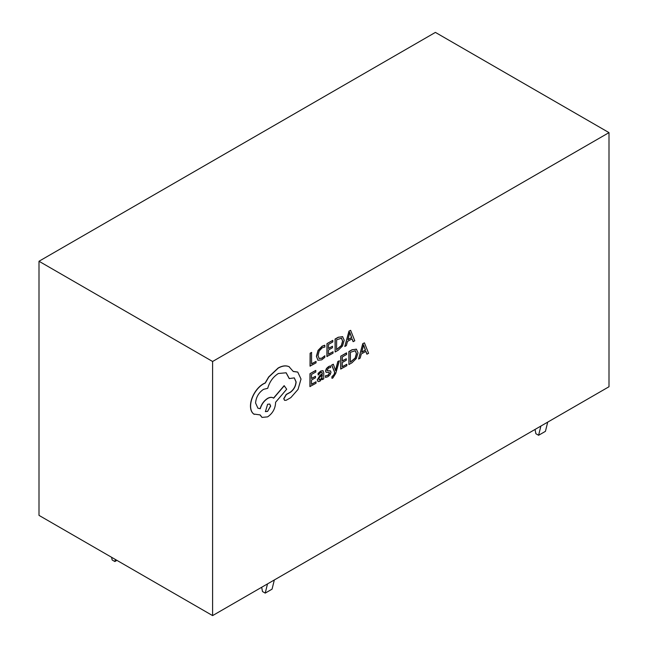<?xml version="1.0" encoding="UTF-8"?>
<svg xmlns="http://www.w3.org/2000/svg" width="648" height="648" viewBox="0 0 648 648"><rect width="100%" height="100%" fill="white"/><g stroke="black" fill="none" stroke-linecap="round" stroke-linejoin="round"><path stroke-width="0.97" d="M261.671 587.266L262.489 591.535L265.226 593.106L267.502 583.905M274.339 579.952L272.055 589.162L265.226 593.106M111.618 557.296L112.128 559.961L114.866 561.541L115.376 559.467M116.915 560.358L114.866 561.541M547.714 422.123L545.438 431.333L538.601 435.278L540.878 426.068M535.045 429.438L535.872 433.698L538.601 435.278M339.398 360.766L337.956 361.592L335.567 370.599L333.331 364.225L331.776 365.108L334.83 372.519L334.214 374.536L331.987 376.917L331.979 378.351L332.878 377.97L335.729 373.41L339.398 360.766L337.819 361.511L335.429 370.518M333.331 364.225L331.638 365.026L334.7 372.438L334.076 374.463L331.849 376.836L331.979 378.351M322.963 370.656L320.792 370.996L318.055 373.402L318.176 375.054L320.792 372.454L321.91 372.276L322.388 373.791L320.031 375.516L317.374 380.02L318.046 381.591L319.877 381.267L322.356 378.221L322.348 379.647L323.741 378.853L323.781 372.932L323.028 370.688L320.93 371.069L318.192 373.483L318.176 375.054M322.218 378.489L322.348 379.647M321.837 372.236L322.25 373.718L319.893 375.435L317.236 379.939L318.046 381.591M316.038 381.769L311.494 384.361L311.518 380.028L315.495 377.76L315.503 376.286L311.526 378.545L311.55 374.423L315.843 371.984L315.714 370.421L309.987 373.677L309.914 386.564L316.03 383.243L316.038 381.769L311.494 384.199M315.503 376.286L311.526 378.392M324.891 345.295L322.259 346.267L318.168 350.487L316.532 356.408L317.925 360.256L321.74 359.843L324.818 357.34L324.826 355.744L321.951 358.239L319.108 358.506L318.038 355.452L319.229 350.916L322.267 347.757L324.883 347.036L324.753 345.214L322.129 346.186L318.03 350.406L316.394 356.327L317.99 360.296M324.826 355.744L321.813 358.158L318.97 358.425M212.601 361.487L212.601 615.6L39.002 515.379L39.002 261.257L212.601 361.487L608.999 132.621L608.999 386.743L212.601 615.6M316.046 361.398L311.615 363.917L311.55 352.423L310.117 353.241L310.036 366.128L316.038 362.864L316.046 361.398L311.615 363.763M333.031 351.726L328.487 354.318L328.512 349.985L332.489 347.717L332.497 346.243L328.52 348.502L328.544 344.38L332.837 341.942L332.716 340.378L326.981 343.634L326.908 356.522L333.023 353.201L333.031 351.726L328.487 354.156M332.497 346.243L328.52 348.349M342.711 336.701L338.24 337.235L335.065 339.042L335.121 352.002L338.183 350.26L342.509 346L344.218 340.241L342.565 336.628L338.377 337.316L335.202 339.115L335.121 352.002M352.01 338.88L353.079 341.626L354.796 340.808L350.641 330.334L349.11 331.201L344.793 346.502L346.38 345.595L347.466 341.464L352.099 338.831L353.209 341.707M350.641 330.334L348.972 331.128L344.793 346.502M329.087 372.438L329.443 373.11L327.791 375.297L325.507 375.71L325.499 377.371L327.783 376.772L330.099 374.722L331.007 372.219L330.399 370.875M330.553 370.964L327.418 370.778L327.119 370.089L328.641 367.983L330.658 367.505L330.529 365.853L328.649 366.517L326.446 368.501L325.539 370.972L326.138 372.341M330.415 370.883L327.281 370.697M346.834 364.249L342.29 366.833L342.314 362.499L346.291 360.231L346.299 358.757L342.322 361.025L342.346 356.902L346.639 354.456L346.51 352.893L340.783 356.157L340.702 369.036L346.826 365.715L346.834 364.249L342.29 366.679M346.299 358.757L342.322 360.863M356.513 349.215L352.034 349.75L348.867 351.556L348.924 364.516L351.986 362.775L356.311 358.514L358.02 352.763L356.368 349.142L352.172 349.831L349.005 351.637L348.924 364.516M365.812 351.394L366.873 354.148L368.599 353.322L364.443 342.849L362.904 343.724L358.595 359.016L360.183 358.109L361.268 353.978L365.901 351.346L367.011 354.221M364.443 342.849L362.767 343.643L358.595 359.016M297.683 372.049L293.228 371.401M294.241 377.849L295.982 381.85C295.674 386.127 293.763 389.594 290.247 392.234L286.214 394.438L283.743 398.674L284.545 400.31M286.076 372.746L289.227 378.57L294.305 377.889L296.12 381.931C295.812 386.208 293.9 389.667 290.377 392.315L286.351 394.519L283.881 398.755L284.618 400.351L286.157 400.286L290.822 397.629L298.04 389.416L301.02 379.048L297.756 372.09L293.269 371.498L289.04 366.695C285.946 365.367 282.374 365.812 278.316 368.048L268.807 377.023L265.307 383.033L263.485 383.883C259.986 385.925 256.94 389.116 254.372 393.458C251.926 397.718 250.671 401.906 250.59 406.013C250.606 409.779 251.691 412.476 253.846 414.113L254.259 414.372M273.505 398.107C272.014 396.965 270.046 397.054 267.6 398.366C263.971 400.707 261.484 404.133 260.123 408.645L257.847 408.143M273.148 397.856L273.642 398.188C272.152 397.046 270.184 397.127 267.729 398.447C264.109 400.788 261.622 404.214 260.261 408.726L257.92 408.183L255.571 402.999C256.065 397.159 258.722 392.607 263.534 389.335L267.713 388.322C269.544 381.81 273.091 376.869 278.365 373.499L286.149 372.786L289.364 378.651M289.437 366.906L288.903 366.614C285.817 365.286 282.236 365.739 278.178 367.967L268.669 376.942L265.17 382.952L263.355 383.802C259.848 385.844 256.811 389.035 254.235 393.377C251.789 397.645 250.533 401.825 250.452 405.932C250.468 409.698 251.554 412.395 253.716 414.031L260.148 414.906L262.043 417.409L267.616 416.867C272.435 413.594 275.084 409.034 275.578 403.202L275.586 402.286L286.7 389.205L284.14 385.665L273.521 398.099M260.042 414.939L261.978 417.369M253.716 414.031L254.186 414.331M608.999 132.621L435.399 32.4L39.002 261.257M311.688 352.504L310.117 353.241M310.254 353.322L310.173 366.201M332.845 340.459L326.981 343.634M327.119 343.715L327.046 356.603M336.628 339.787L336.571 349.718L341.496 345.57L342.711 341.148L341.512 338.216L336.628 339.787M336.571 349.564L341.358 345.497L342.573 341.067L341.375 338.135M347.936 339.746L351.661 337.624L349.847 332.424L347.936 339.746M347.984 339.568L351.532 337.543L349.718 332.343M315.851 370.502L309.987 373.677M310.125 373.758L310.044 386.645M319.164 377.703L319.189 379.931L320.25 379.736L321.764 378.124L322.38 375.022L319.164 377.703M319.051 379.85L320.112 379.655L321.627 378.043L322.242 375.127M330.666 365.934L328.787 366.598L326.584 368.582L325.677 371.053L326.066 372.284L329.225 372.519L329.581 373.191L327.929 375.37L325.507 375.71M325.644 375.783L325.628 377.452M327.337 370.729L327.119 370.089M329.225 372.519L329.443 373.11M346.648 352.974L340.783 356.157M340.921 356.23L340.84 369.117M350.43 352.301L350.366 362.232L355.298 358.085L356.505 353.662L355.307 350.73L350.43 352.301M350.366 362.078L355.161 358.012L356.368 353.589L355.177 350.649M361.73 352.269L365.464 350.139L363.649 344.939L361.73 352.269M361.786 352.083L365.326 350.066L363.512 344.858M289.364 366.865L288.903 366.614M284.278 385.746L273.642 398.188M267.575 411.415L270.678 406.085L269.779 404.069L267.616 404.263L265.413 411.61L267.575 411.415L270.54 406.004L269.714 404.028M265.348 411.569L267.438 411.334"/></g></svg>
